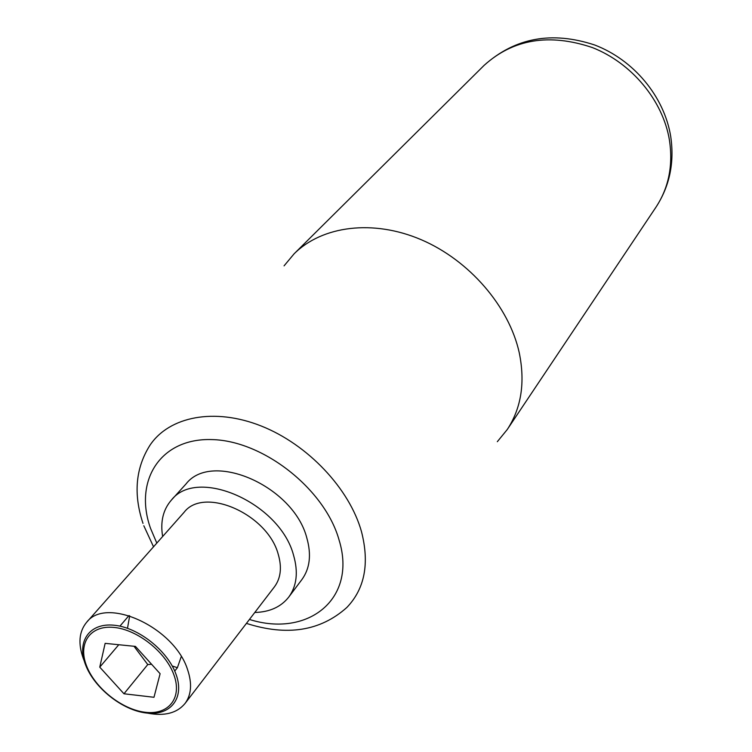 <?xml version="1.0" encoding="UTF-8"?>
<svg xmlns="http://www.w3.org/2000/svg" width="752" height="752" viewBox="0 0 752 752"><rect width="100%" height="100%" fill="white"/><g stroke="black" fill="none" stroke-linecap="round" stroke-linejoin="round"><path stroke-width="1.13" d="M284.068 265.851L294.098 253.819C322.185 225.788 373.114 219.086 421.28 239.738C469.427 260.361 509.123 306.543 519.256 352.754C525.328 382.477 521.324 408.073 507.233 429.552L497.326 441.687M162.648 536.505C160.195 521.794 163.09 509.677 171.343 500.146C197.109 466.466 280.064 502.938 293.581 555.343C298.384 572.084 296.796 585.968 288.815 597.003C281.032 606.92 269.695 612.081 254.787 612.476M171.343 500.146L186.007 483.959C211.773 450.363 293.75 486.121 306.863 538.103C311.535 554.703 309.88 568.512 301.919 579.529L288.815 597.003M84.215 660.792L83.425 658.837C77.926 643.778 78.979 631.605 86.602 622.327C106.173 595.904 174.812 627.591 187.68 669.957C192.239 683.69 191.356 694.867 185.03 703.487C176.946 713.159 164.509 716.383 147.721 713.159M86.602 622.327L184.108 512.291C203.839 486.102 267.627 513.992 278.24 554.309C282.047 567.384 280.787 578.203 274.471 586.795L185.03 703.487M85.578 664.862C76.516 641.729 89.253 622.769 113.796 625.194C138.218 627.262 167.969 650.865 176.175 674.704C184.757 698.58 170.196 716.148 146.161 712.99C122.238 710.17 94.301 687.967 85.578 664.862M172.236 665.971L177.378 667.729L181.27 656.59M133.988 646.259L147.759 664.571L151.566 664.26M174.041 675.24C166.098 652.21 137.362 629.424 113.778 627.403C90.061 625.034 77.729 643.336 86.489 665.708C94.912 688.042 121.937 709.531 145.07 712.247C168.307 715.302 182.351 698.298 174.041 675.24M99.762 667.146L105.139 643.355L135.454 646.41L160.11 673.717L153.981 697.283L123.967 693.776L99.762 667.146L118.778 644.727M123.967 693.776L147.759 664.571M129.682 615.822L127.492 628.287M119.916 626.143L128.968 615.597M174.737 671.066L177.378 667.729M655.979 207.167C669.665 186.129 674.572 162.526 670.699 136.366C664.204 96.463 633.729 59.887 594.691 44.998C551.893 30.87 515.017 37.675 484.062 65.415C513.24 39.001 549.364 33.06 592.416 47.583C631.812 63.055 662.879 100.599 669.402 139.928C673.247 165.252 668.772 187.662 655.979 207.167L507.233 429.552M142.993 523.383C133.254 494.045 135.576 467.988 149.977 445.231C169.247 416.401 214.48 407.424 261.16 425.98C307.822 444.432 349.511 488.64 361.505 531.711C369.646 563.577 364.739 588.844 346.804 607.513C320.446 631.088 286.982 636.38 246.421 623.389M156.811 543.085L150.579 528.449C133.518 480.913 160.242 437.852 211.876 439.591C263.275 440.569 325.033 489.289 339.096 540.096C357.35 599.071 307.888 637.912 249.438 619.46M484.062 65.415L294.098 253.819M143.811 525.742L153.53 546.798"/></g></svg>
